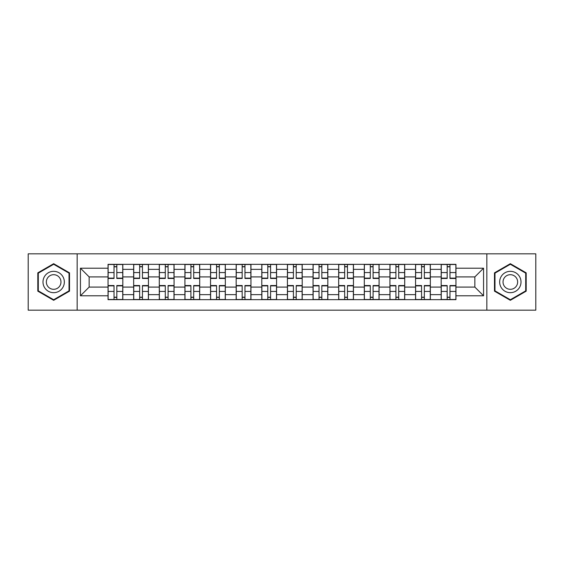 <?xml version="1.0" encoding="UTF-8"?>
<svg xmlns="http://www.w3.org/2000/svg" width="564" height="564" viewBox="0 0 564 564"><rect width="100%" height="100%" fill="white"/><g stroke="black" fill="none" stroke-linecap="round" stroke-linejoin="round"><path stroke-width="0.85" d="M486.845 310.172L535.8 310.172L535.8 253.828L28.2 253.828L28.2 310.172L486.845 310.172L486.845 253.828M133.661 299.66L133.661 269.352L122.818 269.352L122.818 299.66M122.818 269.352L122.818 264.34M133.661 269.352L133.661 264.34M148.445 264.34L148.445 299.66M159.288 299.66L159.288 264.34M174.072 264.34L174.072 299.66M184.914 299.66L184.914 264.34M199.698 264.34L199.698 299.66M210.541 299.66L210.541 264.34M225.325 264.34L225.325 299.66M236.168 299.66L236.168 264.34M250.952 264.34L250.952 299.66M261.795 299.66L261.795 264.34M276.579 264.34L276.579 299.66M287.421 299.66L287.421 264.34M302.205 264.34L302.205 299.66M313.048 299.66L313.048 264.34M327.832 264.34L327.832 299.66M338.675 299.66L338.675 264.34M353.459 264.34L353.459 299.66M364.302 299.66L364.302 264.34M379.086 264.34L379.086 299.66M389.928 299.66L389.928 264.34M404.712 264.34L404.712 299.66M415.555 299.66L415.555 264.34M430.339 264.34L430.339 299.66M441.182 299.66L441.182 264.34M441.182 287.09L430.339 287.09M415.555 287.09L404.712 287.09M389.928 287.09L379.086 287.09M364.302 287.09L353.459 287.09M338.675 287.09L327.832 287.09M313.048 287.09L302.205 287.09M287.421 287.09L276.579 287.09M261.795 287.09L250.952 287.09M236.168 287.09L225.325 287.09M210.541 287.09L199.698 287.09M184.914 287.09L174.072 287.09M159.288 287.09L148.445 287.09M133.661 287.09L122.818 287.09M441.182 276.91L430.339 276.91M415.555 276.91L404.712 276.91M389.928 276.91L379.086 276.91M364.302 276.91L353.459 276.91M338.675 276.91L327.832 276.91M313.048 276.91L302.205 276.91M287.421 276.91L276.579 276.91M261.795 276.91L250.952 276.91M236.168 276.91L225.325 276.91M210.541 276.91L199.698 276.91M184.914 276.91L174.072 276.91M159.288 276.91L148.445 276.91M133.661 276.91L122.818 276.91M89.147 287.09L108.034 287.09L108.034 276.91L89.147 276.91L89.147 287.09L80.44 295.797L80.44 268.203L108.034 268.203L108.034 276.91M455.966 276.91L455.966 287.09L474.853 287.09L474.853 276.91L455.966 276.91L455.966 264.34L108.034 264.34L108.034 268.203M455.966 268.203L483.559 268.203L483.559 295.797L455.966 295.797L455.966 287.09M108.034 287.09L108.034 299.66L455.966 299.66L455.966 295.797M108.034 295.797L80.44 295.797M77.155 310.172L77.155 253.828M69.513 272.849L53.665 263.698L37.809 272.849L37.809 291.151L53.665 300.302L69.513 291.151L69.513 272.849M526.191 272.849L510.335 263.698L494.487 272.849L494.487 291.151L510.335 300.302L526.191 291.151L526.191 272.849M116.826 297.193L114.034 297.193M114.034 266.807L116.826 266.807M142.452 297.193L139.66 297.193M139.66 266.807L142.452 266.807M168.079 297.193L165.287 297.193M165.287 266.807L168.079 266.807M193.706 297.193L190.914 297.193M190.914 266.807L193.706 266.807M219.333 297.193L216.541 297.193M216.541 266.807L219.333 266.807M244.959 297.193L242.167 297.193M242.167 266.807L244.959 266.807M270.586 297.193L267.787 297.193M267.787 266.807L270.586 266.807M296.213 297.193L293.414 297.193M293.414 266.807L296.213 266.807M321.832 297.193L319.041 297.193M319.041 266.807L321.832 266.807M347.459 297.193L344.667 297.193M344.667 266.807L347.459 266.807M373.086 297.193L370.294 297.193M370.294 266.807L373.086 266.807M398.713 297.193L395.921 297.193M395.921 266.807L398.713 266.807M424.339 297.193L421.548 297.193M421.548 266.807L424.339 266.807M449.966 297.193L447.174 297.193M447.174 266.807L449.966 266.807M80.44 268.203L89.147 276.91M474.853 287.09L483.559 295.797M474.853 276.91L483.559 268.203M116.826 278.468L116.826 264.502L122.74 264.502L122.74 278.468L116.826 278.468M114.034 266.638L116.826 266.638M114.034 264.502L108.119 264.502L108.119 278.468L114.034 278.468L114.034 264.502L116.826 264.502M114.034 285.532L114.034 299.498L108.119 299.498L108.119 285.532L114.034 285.532M116.826 297.362L114.034 297.362M116.826 299.498L122.74 299.498L122.74 285.532L116.826 285.532L116.826 299.498L114.034 299.498M142.452 278.468L142.452 264.502L148.367 264.502L148.367 278.468L142.452 278.468M139.66 266.638L142.452 266.638M139.66 264.502L133.746 264.502L133.746 278.468L139.66 278.468L139.66 264.502L142.452 264.502M168.079 278.468L168.079 264.502L173.994 264.502L173.994 278.468L168.079 278.468M165.287 266.638L168.079 266.638M165.287 264.502L159.372 264.502L159.372 278.468L165.287 278.468L165.287 264.502L168.079 264.502M44.415 287.337A10.681 10.681 0 0 0 59.001 291.25A10.681 10.681 0 0 0 62.907 276.663A10.681 10.681 0 0 0 48.321 272.75A10.681 10.681 0 0 0 44.415 287.337M47.334 285.652A7.311 7.311 0 0 0 57.316 288.331A7.311 7.311 0 0 0 59.995 278.348A7.311 7.311 0 0 0 50.006 275.669A7.311 7.311 0 0 0 47.334 285.652M53.665 264.262L69.019 273.131L69.019 290.869L53.665 299.738L38.303 290.869L38.303 273.131L53.665 264.262M501.093 287.337A10.681 10.681 0 0 0 515.679 291.25A10.681 10.681 0 0 0 519.585 276.663A10.681 10.681 0 0 0 504.999 272.75A10.681 10.681 0 0 0 501.093 287.337M504.004 285.652A7.311 7.311 0 0 0 513.994 288.331A7.311 7.311 0 0 0 516.666 278.348A7.311 7.311 0 0 0 506.683 275.669A7.311 7.311 0 0 0 504.004 285.652M510.335 264.262L525.697 273.131L525.697 290.869L510.335 299.738L494.981 290.869L494.981 273.131L510.335 264.262M139.66 285.532L139.66 299.498L133.746 299.498L133.746 285.532L139.66 285.532M142.452 297.362L139.66 297.362M142.452 299.498L148.367 299.498L148.367 285.532L142.452 285.532L142.452 299.498L139.66 299.498M165.287 285.532L165.287 299.498L159.372 299.498L159.372 285.532L165.287 285.532M168.079 297.362L165.287 297.362M168.079 299.498L173.994 299.498L173.994 285.532L168.079 285.532L168.079 299.498L165.287 299.498M193.706 278.468L193.706 264.502L199.621 264.502L199.621 278.468L193.706 278.468M190.914 266.638L193.706 266.638M190.914 264.502L184.999 264.502L184.999 278.468L190.914 278.468L190.914 264.502L193.706 264.502M219.333 278.468L219.333 264.502L225.247 264.502L225.247 278.468L219.333 278.468M216.541 266.638L219.333 266.638M216.541 264.502L210.626 264.502L210.626 278.468L216.541 278.468L216.541 264.502L219.333 264.502M244.959 278.468L244.959 264.502L250.867 264.502L250.867 278.468L244.959 278.468M242.167 266.638L244.959 266.638M242.167 264.502L236.253 264.502L236.253 278.468L242.167 278.468L242.167 264.502L244.959 264.502M190.914 285.532L190.914 299.498L184.999 299.498L184.999 285.532L190.914 285.532M193.706 297.362L190.914 297.362M193.706 299.498L199.621 299.498L199.621 285.532L193.706 285.532L193.706 299.498L190.914 299.498M216.541 285.532L216.541 299.498L210.626 299.498L210.626 285.532L216.541 285.532M219.333 297.362L216.541 297.362M219.333 299.498L225.247 299.498L225.247 285.532L219.333 285.532L219.333 299.498L216.541 299.498M242.167 285.532L242.167 299.498L236.253 299.498L236.253 285.532L242.167 285.532M244.959 297.362L242.167 297.362M244.959 299.498L250.867 299.498L250.867 285.532L244.959 285.532L244.959 299.498L242.167 299.498M270.586 278.468L270.586 264.502L276.494 264.502L276.494 278.468L270.586 278.468M267.787 266.638L270.586 266.638M267.787 264.502L261.879 264.502L261.879 278.468L267.787 278.468L267.787 264.502L270.586 264.502M267.787 285.532L267.787 299.498L261.879 299.498L261.879 285.532L267.787 285.532M270.586 297.362L267.787 297.362M270.586 299.498L276.494 299.498L276.494 285.532L270.586 285.532L270.586 299.498L267.787 299.498M296.213 278.468L296.213 264.502L302.121 264.502L302.121 278.468L296.213 278.468M293.414 266.638L296.213 266.638M293.414 264.502L287.506 264.502L287.506 278.468L293.414 278.468L293.414 264.502L296.213 264.502M293.414 285.532L293.414 299.498L287.506 299.498L287.506 285.532L293.414 285.532M296.213 297.362L293.414 297.362M296.213 299.498L302.121 299.498L302.121 285.532L296.213 285.532L296.213 299.498L293.414 299.498M321.832 278.468L321.832 264.502L327.747 264.502L327.747 278.468L321.832 278.468M319.041 266.638L321.832 266.638M319.041 264.502L313.133 264.502L313.133 278.468L319.041 278.468L319.041 264.502L321.832 264.502M319.041 285.532L319.041 299.498L313.133 299.498L313.133 285.532L319.041 285.532M321.832 297.362L319.041 297.362M321.832 299.498L327.747 299.498L327.747 285.532L321.832 285.532L321.832 299.498L319.041 299.498M347.459 278.468L347.459 264.502L353.374 264.502L353.374 278.468L347.459 278.468M344.667 266.638L347.459 266.638M344.667 264.502L338.752 264.502L338.752 278.468L344.667 278.468L344.667 264.502L347.459 264.502M344.667 285.532L344.667 299.498L338.752 299.498L338.752 285.532L344.667 285.532M347.459 297.362L344.667 297.362M347.459 299.498L353.374 299.498L353.374 285.532L347.459 285.532L347.459 299.498L344.667 299.498M373.086 278.468L373.086 264.502L379.001 264.502L379.001 278.468L373.086 278.468M370.294 266.638L373.086 266.638M370.294 264.502L364.379 264.502L364.379 278.468L370.294 278.468L370.294 264.502L373.086 264.502M370.294 285.532L370.294 299.498L364.379 299.498L364.379 285.532L370.294 285.532M373.086 297.362L370.294 297.362M373.086 299.498L379.001 299.498L379.001 285.532L373.086 285.532L373.086 299.498L370.294 299.498M398.713 278.468L398.713 264.502L404.628 264.502L404.628 278.468L398.713 278.468M395.921 266.638L398.713 266.638M395.921 264.502L390.006 264.502L390.006 278.468L395.921 278.468L395.921 264.502L398.713 264.502M395.921 285.532L395.921 299.498L390.006 299.498L390.006 285.532L395.921 285.532M398.713 297.362L395.921 297.362M398.713 299.498L404.628 299.498L404.628 285.532L398.713 285.532L398.713 299.498L395.921 299.498M424.339 278.468L424.339 264.502L430.254 264.502L430.254 278.468L424.339 278.468M421.548 266.638L424.339 266.638M421.548 264.502L415.633 264.502L415.633 278.468L421.548 278.468L421.548 264.502L424.339 264.502M421.548 285.532L421.548 299.498L415.633 299.498L415.633 285.532L421.548 285.532M424.339 297.362L421.548 297.362M424.339 299.498L430.254 299.498L430.254 285.532L424.339 285.532L424.339 299.498L421.548 299.498M449.966 278.468L449.966 264.502L455.881 264.502L455.881 278.468L449.966 278.468M447.174 266.638L449.966 266.638M447.174 264.502L441.259 264.502L441.259 278.468L447.174 278.468L447.174 264.502L449.966 264.502M447.174 285.532L447.174 299.498L441.259 299.498L441.259 285.532L447.174 285.532M449.966 297.362L447.174 297.362M449.966 299.498L455.881 299.498L455.881 285.532L449.966 285.532L449.966 299.498L447.174 299.498M415.555 269.352L404.712 269.352M389.928 269.352L379.086 269.352M364.302 269.352L353.459 269.352M338.675 269.352L327.832 269.352M313.048 269.352L302.205 269.352M287.421 269.352L276.579 269.352M261.795 269.352L250.952 269.352M236.168 269.352L225.325 269.352M210.541 269.352L199.698 269.352M184.914 269.352L174.072 269.352M159.288 269.352L148.445 269.352M441.182 269.352L430.339 269.352M415.555 294.648L404.712 294.648M389.928 294.648L379.086 294.648M364.302 294.648L353.459 294.648M338.675 294.648L327.832 294.648M313.048 294.648L302.205 294.648M287.421 294.648L276.579 294.648M261.795 294.648L250.952 294.648M236.168 294.648L225.325 294.648M210.541 294.648L199.698 294.648M184.914 294.648L174.072 294.648M159.288 294.648L148.445 294.648M133.661 294.648L122.818 294.648M441.182 294.648L430.339 294.648M116.826 278.123L122.74 278.123M116.826 272.574L122.74 272.574M108.119 278.123L114.034 278.123M108.119 272.574L114.034 272.574M114.034 285.877L108.119 285.877M114.034 291.426L108.119 291.426M122.74 285.877L116.826 285.877M122.74 291.426L116.826 291.426M142.452 278.123L148.367 278.123M142.452 272.574L148.367 272.574M133.746 278.123L139.66 278.123M133.746 272.574L139.66 272.574M168.079 278.123L173.994 278.123M168.079 272.574L173.994 272.574M159.372 278.123L165.287 278.123M159.372 272.574L165.287 272.574M139.66 285.877L133.746 285.877M139.66 291.426L133.746 291.426M148.367 285.877L142.452 285.877M148.367 291.426L142.452 291.426M165.287 285.877L159.372 285.877M165.287 291.426L159.372 291.426M173.994 285.877L168.079 285.877M173.994 291.426L168.079 291.426M193.706 278.123L199.621 278.123M193.706 272.574L199.621 272.574M184.999 278.123L190.914 278.123M184.999 272.574L190.914 272.574M219.333 278.123L225.247 278.123M219.333 272.574L225.247 272.574M210.626 278.123L216.541 278.123M210.626 272.574L216.541 272.574M244.959 278.123L250.867 278.123M244.959 272.574L250.867 272.574M236.253 278.123L242.167 278.123M236.253 272.574L242.167 272.574M190.914 285.877L184.999 285.877M190.914 291.426L184.999 291.426M199.621 285.877L193.706 285.877M199.621 291.426L193.706 291.426M216.541 285.877L210.626 285.877M216.541 291.426L210.626 291.426M225.247 285.877L219.333 285.877M225.247 291.426L219.333 291.426M242.167 285.877L236.253 285.877M242.167 291.426L236.253 291.426M250.867 285.877L244.959 285.877M250.867 291.426L244.959 291.426M270.586 278.123L276.494 278.123M270.586 272.574L276.494 272.574M261.879 278.123L267.787 278.123M261.879 272.574L267.787 272.574M267.787 285.877L261.879 285.877M267.787 291.426L261.879 291.426M276.494 285.877L270.586 285.877M276.494 291.426L270.586 291.426M296.213 278.123L302.121 278.123M296.213 272.574L302.121 272.574M287.506 278.123L293.414 278.123M287.506 272.574L293.414 272.574M293.414 285.877L287.506 285.877M293.414 291.426L287.506 291.426M302.121 285.877L296.213 285.877M302.121 291.426L296.213 291.426M321.832 278.123L327.747 278.123M321.832 272.574L327.747 272.574M313.133 278.123L319.041 278.123M313.133 272.574L319.041 272.574M319.041 285.877L313.133 285.877M319.041 291.426L313.133 291.426M327.747 285.877L321.832 285.877M327.747 291.426L321.832 291.426M347.459 278.123L353.374 278.123M347.459 272.574L353.374 272.574M338.752 278.123L344.667 278.123M338.752 272.574L344.667 272.574M344.667 285.877L338.752 285.877M344.667 291.426L338.752 291.426M353.374 285.877L347.459 285.877M353.374 291.426L347.459 291.426M373.086 278.123L379.001 278.123M373.086 272.574L379.001 272.574M364.379 278.123L370.294 278.123M364.379 272.574L370.294 272.574M370.294 285.877L364.379 285.877M370.294 291.426L364.379 291.426M379.001 285.877L373.086 285.877M379.001 291.426L373.086 291.426M398.713 278.123L404.628 278.123M398.713 272.574L404.628 272.574M390.006 278.123L395.921 278.123M390.006 272.574L395.921 272.574M395.921 285.877L390.006 285.877M395.921 291.426L390.006 291.426M404.628 285.877L398.713 285.877M404.628 291.426L398.713 291.426M424.339 278.123L430.254 278.123M424.339 272.574L430.254 272.574M415.633 278.123L421.548 278.123M415.633 272.574L421.548 272.574M421.548 285.877L415.633 285.877M421.548 291.426L415.633 291.426M430.254 285.877L424.339 285.877M430.254 291.426L424.339 291.426M449.966 278.123L455.881 278.123M449.966 272.574L455.881 272.574M441.259 278.123L447.174 278.123M441.259 272.574L447.174 272.574M447.174 285.877L441.259 285.877M447.174 291.426L441.259 291.426M455.881 285.877L449.966 285.877M455.881 291.426L449.966 291.426"/></g></svg>
